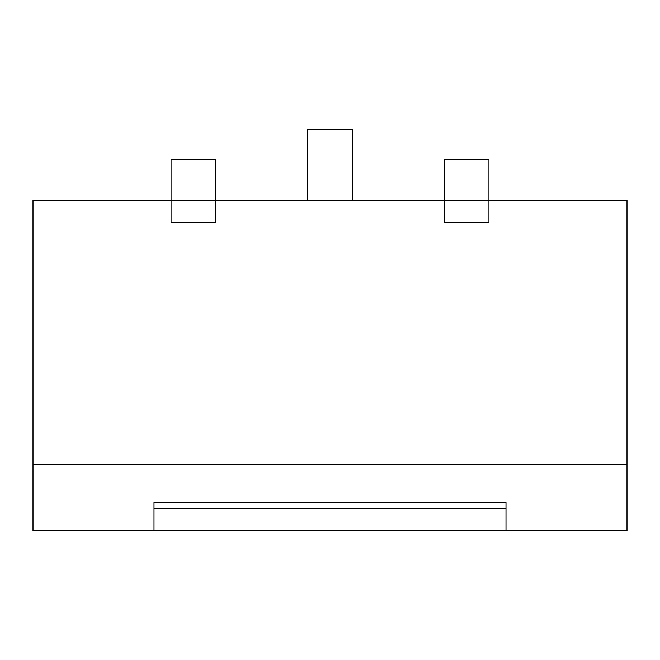 <?xml version="1.0" encoding="UTF-8"?>
<svg xmlns="http://www.w3.org/2000/svg" width="660" height="660" viewBox="0 0 660 660"><rect width="100%" height="100%" fill="white"/><g stroke="black" fill="none" stroke-linecap="round" stroke-linejoin="round"><path stroke-width="0.99" d="M627 464.475L627 200.475L488.944 200.475L488.944 159.654L444.37 159.654L444.37 200.475L215.63 200.475L215.63 222.478L171.055 222.478L171.055 200.475L33 200.475L33 530.83L627 530.83L627 464.475L33 464.475M505.997 502.582L154.003 502.582L154.003 530.293L505.997 530.293L505.997 502.582L505.997 508.291L154.003 508.291L154.003 502.582M488.944 222.478L488.944 200.475L444.37 200.475L444.37 222.478L488.944 222.478M215.63 200.475L215.63 159.654L171.055 159.654L171.055 200.475L215.63 200.475M352.291 200.475L352.291 129.17L307.709 129.17L307.709 200.475"/></g></svg>
